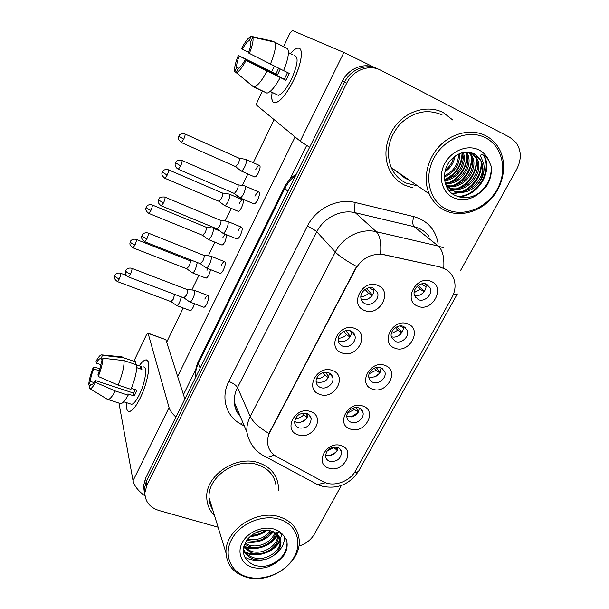 <?xml version="1.0" encoding="UTF-8"?>
<svg xmlns="http://www.w3.org/2000/svg" width="609" height="609" viewBox="0 0 609 609"><rect width="100%" height="100%" fill="white"/><g stroke="black" fill="none" stroke-linecap="round" stroke-linejoin="round"><path stroke-width="0.91" d="M341.839 352.9C326.089 347.716 339.723 321.864 354.857 328.502C370.432 333.998 356.767 359.295 341.839 352.9M350.761 330.984C344.877 328.35 336.777 335.019 338.376 341.162C338.939 343.552 340.37 345.219 342.669 346.163C348.63 348.767 356.722 341.953 354.963 335.787C354.377 333.511 352.976 331.905 350.761 330.984M319.71 394.358C303.998 389.524 317.312 364.273 332.43 370.531C347.967 375.669 334.623 400.387 319.71 394.358M328.517 372.716C322.8 370.31 314.952 376.476 316.223 382.368C316.718 384.865 318.18 386.593 320.616 387.545C326.409 389.927 334.242 383.624 332.826 377.717C332.308 375.319 330.87 373.652 328.517 372.716M298.098 434.849C282.424 430.342 295.418 405.693 310.521 411.577C326.028 416.381 312.988 440.52 298.098 434.849M306.791 413.481C299.438 412.613 295.38 415.681 294.611 422.669C295.03 425.249 296.514 427.016 299.072 427.967C306.494 428.774 310.537 425.653 311.184 418.611C310.735 416.13 309.273 414.417 306.791 413.481M364.502 310.445C348.721 304.903 362.69 278.412 377.839 285.446C393.437 291.315 379.437 317.228 364.502 310.445M373.538 288.24C367.471 285.355 359.089 292.624 361.091 299.027C361.723 301.28 363.109 302.863 365.255 303.784C371.414 306.647 379.78 299.209 377.603 292.792L373.538 288.24M394.701 348.082C379.529 342.936 393.368 317.396 407.908 323.973C422.905 329.431 409.05 354.423 394.701 348.082M403.531 326.454C397.593 323.699 389.311 331.052 391.427 337.18L395.325 341.451C401.339 344.176 409.606 336.678 407.33 330.542L403.531 326.454M372.259 389.037C357.11 384.233 370.622 359.287 385.154 365.499C400.136 370.599 386.601 395.02 372.259 389.037M380.968 367.684C375.205 365.164 367.181 371.947 368.932 377.854C369.503 380.008 370.843 381.5 372.952 382.338C378.79 384.827 386.791 377.915 384.911 372L380.968 367.684M350.327 429.063C335.209 424.572 348.409 400.212 362.934 406.058C377.884 410.831 364.654 434.697 350.327 429.063M358.929 407.969C353.319 405.663 345.539 411.958 346.97 417.645C347.48 419.898 348.858 421.443 351.096 422.288C356.775 424.564 364.532 418.155 362.979 412.46C362.446 410.299 361.099 408.799 358.929 407.969M328.89 468.176C313.802 463.997 326.706 440.185 341.215 445.689C356.143 450.142 343.21 473.475 328.89 468.176M337.386 447.341C330.108 446.625 326.158 449.701 325.526 456.567C325.982 458.904 327.383 460.495 329.735 461.333C337.074 461.995 341.002 458.866 341.527 451.962C341.048 449.716 339.67 448.171 337.386 447.341M417.683 306.144C402.488 300.648 416.655 274.492 431.21 281.465C446.222 287.273 432.04 312.866 417.683 306.144M426.627 284.243C420.492 281.213 411.928 289.252 414.493 295.601L418.223 299.598C424.443 302.589 432.984 294.391 430.243 288.042L426.627 284.243M351.21 331.174C352.672 337.249 344.793 343.674 339.007 341.139L338.315 340.834M329.416 373.119C328.434 380.085 324.384 383.084 317.251 382.102L316.14 381.592M308.04 414.051C306.624 420.385 302.612 423.08 295.997 422.121L294.566 421.451M373.431 288.194L373.477 288.339C375.639 294.695 367.372 302.049 361.282 299.209L361.122 299.141M440.68 267.442L444.22 268.599C448.589 270.586 451.711 273.776 453.576 278.168C455.981 284.51 455.41 291.026 451.848 297.732L355.732 470.529C349.817 481.78 333.283 487.504 323.173 481.696L276.684 456.659C271.325 453.636 268.295 449.107 267.61 443.086C267.305 439.325 268.097 435.61 269.993 431.941L355.656 268.813C362.484 257.729 371.893 253.039 383.876 254.745L440.17 267.008L446.663 269.848M425.622 283.901C427.982 289.861 420.522 297.504 414.424 295.395M338.124 447.638C336.526 453.598 332.613 456.133 326.386 455.258M359.363 408.144C358.122 414.676 354.156 417.492 347.465 416.579M381.021 367.707C380.214 374.832 376.217 377.945 369.031 377.024M403.105 326.295C404.764 332.263 397.038 339.015 391.298 336.625M443.291 112.596C429.611 105.494 410.831 109.399 398.689 122.051C386.509 134.673 382.581 154.26 388.984 168.685C392.432 176.29 397.776 181.84 404.993 185.319L412.978 187.884L404.993 185.319C397.776 181.84 392.432 176.29 388.984 168.685C382.581 154.26 386.509 134.673 398.689 122.051C410.831 109.399 429.611 105.494 443.291 112.596L452.761 120.003L443.291 112.596M258.84 462.863C236.086 454.603 204.921 475.736 206.794 498.132C207.121 504.96 209.686 510.761 214.497 515.534C209.686 510.761 207.121 504.96 206.794 498.132C204.921 475.736 236.086 454.603 258.84 462.863C270.069 466.837 276.532 474.175 278.222 484.871C276.532 474.175 270.069 466.837 258.84 462.863M398.507 172.667L405.982 177.828L398.507 172.667M375.822 68.086C364.494 62.034 348.5 68.208 342.448 81.05L145.536 478.347L146.221 481.711L144.211 489.339L144.942 494.995L144.211 489.339L146.221 481.711L344.542 82.139L146.221 481.711L146.914 485.114L144.889 492.78C145.049 501.55 149.669 507.434 158.743 510.441L218.083 527.211M378.143 69.091C366.74 63.001 350.639 69.213 344.542 82.139C350.639 69.213 366.74 63.001 378.143 69.091M273.913 454.832C270.975 456.56 268.348 457.29 266.026 457.047C255.62 452.023 249.233 443.687 246.866 432.04C246.523 426.787 247.65 421.603 250.253 416.487C252.933 421.976 259.152 427.632 268.919 433.471L356.577 266.498C346.14 260.774 339.038 255.963 335.277 252.05C342.738 237.053 361.206 227.911 376.255 231.694C379.963 235.455 381.394 242.862 380.549 253.915L440.17 267.008M278.313 490.717L278.222 484.871L278.313 490.717M298.821 546.121C305.787 543.944 310.993 539.909 314.442 534.024L341.383 485.449M460.427 270.731L516.729 169.195C521.631 159.497 521.449 150.667 516.196 142.712L509.931 137.368L380.747 70.233C369.275 63.899 352.855 70.119 346.666 83.243L146.914 485.114M145.536 478.347L143.534 485.944L144.257 491.562M424.359 291.399L418.17 285.537M415.734 297.786L416.274 297.672M421.656 283.893L422.6 284.776L422.813 283.695M424.184 291.65L420.149 289.275L417.135 286.405M415.209 297.078L415.604 297.017M414.12 292.624L420.149 289.275M240.654 170.642L241.286 171.045C242.306 170.771 243.471 169.317 244.795 166.683C246.386 163.121 246.858 160.723 246.234 159.489L245.739 159.314M235.325 166.493L235.706 166.668L238.226 163.494C239.367 160.921 239.718 159.185 239.284 158.302L185.029 134.01M422.6 284.776L425.995 286.763M372.434 295.03L366.549 288.552M369.96 287.661L370.889 288.674L371.071 287.669M372.16 295.456L368.468 293.226L365.042 289.427M360.855 296.758C363.801 296.667 366.336 295.487 368.468 293.226M239.444 197.491L240.136 197.925C241.179 197.659 242.359 196.212 243.684 193.593C245.313 189.939 245.808 187.427 245.161 186.057L244.597 185.829M233.947 193.304L234.358 193.487L236.901 190.335C238.081 187.694 238.446 185.882 237.997 184.892L182 160.471M370.889 288.674L373.766 290.402M405.297 327.505L405.13 328.137M401.955 332.392L396.908 326.767M401.75 332.712L397.761 330.268L395.401 327.619M399.611 335.003L400.433 334.288M391.305 333.671L397.761 330.268M224.135 205.241L224.744 205.621C225.703 205.37 226.807 204 228.055 201.503C229.623 197.994 230.118 195.565 229.555 194.218L229.022 193.982M218.783 201.214L221.531 198.374C222.65 195.839 223.023 194.088 222.635 193.114L168.472 169.835M404.513 327.459L404.612 327.003M400.25 325.929L403.28 327.779M380.039 372.449L376.187 367.448M379.803 372.845L375.875 370.341L374.208 368.156M374.71 376.956L379.43 373.408M369.161 373.751L375.875 370.341M207.913 239.208L208.506 239.565C209.405 239.337 210.448 238.035 211.627 235.668C213.165 232.212 213.69 229.76 213.188 228.306L212.625 228.01M202.553 235.302L205.142 232.608C206.253 230.111 206.634 228.337 206.291 227.286L152.235 204.982M380.61 367.562L381.036 367.828M358.587 411.585L355.9 407.543M358.336 412.072L354.484 409.514L353.479 407.992M351.256 416.914L358.13 412.415M347.686 412.917L354.484 409.514M191.987 272.566L192.558 272.893C193.403 272.68 194.385 271.454 195.504 269.208L197.286 262.509M186.613 268.759L189.064 266.217C190.153 263.75 190.548 261.961 190.252 260.835L136.302 239.459M337.599 449.823L335.978 447.014M337.333 450.416L333.161 447.113M328.601 455.631C332.012 454.976 334.874 453.332 337.173 450.713M326.881 451.2L333.565 447.821M176.351 305.315L176.892 305.619C177.691 305.429 178.62 304.272 179.678 302.14L181.375 296.933M170.962 301.615L173.276 299.202L174.6 294.375M350.335 336.48L345.882 330.664M350.023 337.021L346.384 334.722L343.834 331.365M338.353 338.231C341.459 338.254 344.138 337.082 346.384 334.722M222.437 232.889L223.107 233.293C224.082 233.049 225.193 231.686 226.449 229.205C228.055 225.612 228.573 223.069 227.994 221.577L227.385 221.288M216.926 228.824L217.322 228.992L219.712 226.023C220.877 223.419 221.257 221.585 220.861 220.511L164.955 197.141M352.512 332.636L352.938 332.324M349.193 330.55L351.309 331.882M328.715 376.948L325.655 372.228M328.38 377.618L324.803 375.266L323.09 372.617M316.543 378.76C319.74 378.836 322.496 377.671 324.803 375.266M205.758 267.617L206.398 267.99C207.311 267.77 208.362 266.483 209.542 264.139C211.125 260.599 211.658 258.026 211.148 256.427L210.516 256.062M200.224 263.674L202.858 261.017C204 258.46 204.396 256.602 204.045 255.445L148.253 233.095M307.568 416.457L305.764 413.199M307.21 417.279L303.708 414.896L302.749 413.146M300.58 422.326L305.52 419.616M295.395 418.375C298.623 418.452 301.394 417.294 303.708 414.896M189.384 301.699L189.993 302.049C190.853 301.843 191.843 300.633 192.954 298.41C194.515 294.916 195.07 292.32 194.629 290.607L193.966 290.173M183.834 297.862L186.316 295.357C187.443 292.83 187.854 290.95 187.549 289.717L131.879 268.341M290.402 53.546C295.609 47.776 299.08 46.649 300.823 50.159C302.429 56.218 300.039 66.198 293.675 80.099C289.313 88.952 284.913 95.514 280.475 99.785C273.639 105.372 270.853 102.967 272.116 92.553C271.104 99.541 272.177 102.967 275.352 102.837C280.597 101.36 286.702 93.778 293.675 80.099C301.912 63.366 303.868 46.817 297.778 48.141C295.761 48.454 293.302 50.258 290.402 53.546M374.999 67.698L343.887 52.473L292.32 30.473L289.876 33.366L283.566 46.634M309.623 147.287L300.214 141.181L256.709 105.273C256.343 104.702 256.595 103.446 257.462 101.497L262.479 90.947M271.591 71.801L274.332 66.046M139.37 365.606C143.351 359.995 146.221 358.587 147.964 361.373C150.712 365.872 146.868 384.53 140.245 397.959C137.763 403.067 135.358 406.835 133.028 409.248C128.21 413.572 125.987 411.364 126.367 402.61C126.002 408.639 127.045 411.6 129.504 411.494C132.518 410.824 136.096 406.31 140.245 397.959C148.626 381.089 151.649 358.267 145.627 359.957C143.869 360.246 141.783 362.134 139.37 365.606M175.902 417.066C172.18 413.61 169.896 410.443 169.058 407.581L148.116 333.374L147.797 333.093L146.426 334.859L134.018 360.931M145.071 496.076C138.098 490.816 134.094 485.708 133.044 480.737L118.961 403.082M148.01 333.161L165.861 339.7L184.854 399.009M442.073 114.911C427.381 108.615 413.427 111.599 400.22 123.863C388.489 137.642 385.497 152.235 391.252 167.658C394.487 174.699 399.458 179.845 406.173 183.088L417.82 185.996M445.217 210.577C460.107 217.558 480.044 211.978 492.217 197.628C504.435 183.339 507.282 161.979 498.421 147.545C495.246 142.422 491.021 138.479 485.731 135.723C471.823 128.507 452.441 132.671 439.774 145.81C427.061 158.919 422.775 179.115 429.185 193.845C432.603 201.526 437.947 207.098 445.217 210.577M446.839 209.458C463.7 217.474 486.972 208.065 497.226 189.277C507.723 170.611 502.653 146.434 485.632 137.809C468.77 128.902 444.121 138.517 433.882 158.203C423.377 177.767 429.825 201.731 446.839 209.458M476.634 185.616C483.432 177.402 484.787 168.967 480.714 160.304L478.408 157.16L474.152 153.887C466.677 150.613 459.331 152.204 452.122 158.667C440.946 169.119 442.408 188.874 454.253 195.009C463.533 199.546 472.729 198.222 481.841 191.036L486.484 186.278C490.504 179.762 492.026 172.964 491.052 165.892L488.669 160.357C487.01 157.442 481.635 152.448 480.448 155.622L483.752 163.851C485.122 171.708 482.754 178.962 476.634 185.616C469.227 192.391 461.249 194.065 452.693 190.647L445.567 184.291M448.018 187.641L446.663 186.902M447.493 187.191L446.587 186.765M478.408 157.16L480.539 160.213C489.712 175.491 467.887 198.945 451.513 189.894L446.176 185.874M454.984 156.239C453.88 162.839 450.515 168.069 444.89 171.921M453.568 157.343C452.312 162.527 449.564 166.813 445.316 170.185M459.506 153.681C459.947 164.59 454.9 172.355 444.364 176.968M458.478 154.146C458.455 164.087 453.758 171.327 444.387 175.887M463.228 152.501C467.811 163.6 457.679 179.625 444.654 180.645M462.345 152.714C466.106 163.395 456.712 178.231 444.54 179.815M466.517 152.098L467.019 152.958C474.358 165.336 460.891 185.44 445.324 183.537M465.725 152.136L465.824 152.319C472.965 164.361 460.374 183.971 445.133 182.883M469.47 152.258L471.838 155.546C479.961 169.15 463.053 190.906 446.732 185.905M468.763 152.174L470.62 154.892C478.552 168.206 462.505 189.597 446.29 185.342M471.929 152.813L476.763 158.188C485.7 173.055 465.048 196.113 448.658 187.937M471.396 152.661L475.522 157.525C484.246 172.058 464.591 194.819 448.148 187.458M483.957 155.364C493.435 170.992 478.05 196.646 458.41 196.798M481.704 163.045C481.354 175.666 475.385 185.075 463.792 191.272M460.716 192.474L452.365 193.776M476.786 160.662C476.375 172.926 470.574 182.099 459.392 188.196M456.255 189.452L452.616 190.381M452.35 190.427L449.198 190.777M471.983 158.348C471.495 170.246 465.862 179.191 455.083 185.174M467.27 156.087C466.722 167.627 461.257 176.336 450.881 182.213M462.657 153.887C462.048 165.062 456.742 173.542 446.762 179.312M491.052 165.892C491.988 176.176 488.114 185.166 479.42 192.878M483.325 155.036C492.894 170.802 477.129 196.684 457.313 196.425M480.965 161.096C482.632 172.91 473.353 187.549 461.477 191.622M459.125 192.406L451.886 193.403M475.789 156.589L475.972 157.761M476.078 158.675C477.623 170.238 468.61 184.512 457.054 188.584M454.657 189.399L451.848 190.054M451.779 190.061L448.886 190.396M471.001 154.161L471.16 155.181M471.29 156.315C472.729 167.635 463.959 181.543 452.731 185.616M466.372 152.105L466.456 152.661M466.608 154.008C467.925 165.085 459.414 178.627 448.498 182.7M462.079 152.783C461.652 165.054 455.806 174.052 444.532 179.769M276.044 485.472C274.476 475.401 268.402 468.496 257.835 464.766C236.475 457.039 207.258 476.9 209.077 497.911C209.26 502.235 210.478 506.178 212.716 509.756M246.729 577.34C270.997 584.686 302.627 561.338 299.034 538.645C297.451 527.919 290.927 520.649 279.47 516.835C256.298 508.926 224.234 530.721 226.053 553.132C227.066 565.418 233.955 573.488 246.729 577.34M247.787 577.066C264.435 581.549 285.887 572.201 294.185 556.984C302.719 541.835 295.974 524.044 279.128 519.18C262.418 514.08 239.801 523.687 231.58 539.521C223.107 555.279 231.017 572.81 247.787 577.066M275.481 553.984C279.067 550.079 280.703 545.877 280.384 541.363C280.361 539.11 279.737 534.131 271.591 531.086C264.557 529.442 256.001 529.914 247.421 539.315C240.532 550.909 242.686 559.511 253.884 565.122C262.966 567.847 271.561 566.066 279.668 559.778L283.718 555.728C286.359 551.556 287.478 547.301 287.09 542.977L286.474 539.863L283.771 535.912C281.997 533.804 276.387 530.759 275.885 532.571L280.026 537.808C282.142 543.258 280.627 548.648 275.481 553.984C269.117 559.519 261.824 561.239 253.595 559.131C248.297 557.311 244.909 553.832 243.41 548.709M271.667 531.109C265.867 539.612 257.668 542.695 247.064 540.35L246.752 540.244M275.595 532.951C274.042 542.741 259.845 550.277 249.203 546.486L244.62 544.157M274.758 532.433C272.474 541.835 258.871 548.534 248.662 544.941L245.016 543.243M278.168 535.372L278.222 535.966C279.539 546.509 263.514 557.227 251.372 552.744L243.638 547.339M277.628 534.672C278.678 545.177 262.822 555.591 250.824 551.168L243.806 546.631M277.597 534.641L280.094 540.632C281.404 551.229 265.258 562.016 253.039 557.524C248.449 555.994 245.237 553.079 243.402 548.778M264.999 530.34C261.307 533.415 256.815 535.067 251.532 535.303M261.809 530.728L254.257 533.514M270.381 530.766C264.778 538.09 257.173 540.883 247.566 539.14M280.11 540.876C274.712 551.929 257.653 558.034 246.097 553.124M245.1 552.698L243.334 551.777M277.635 534.847C272.276 545.748 255.514 551.754 244.08 546.935M273.395 531.748C266.354 540.221 257.12 543.616 245.686 541.949M266.742 530.317C262.106 534.078 256.541 536.141 250.04 536.529M286.474 539.863L287.029 542.817C286.801 553.596 280.323 561.247 267.579 565.769M284.472 536.712C284.692 543.928 281.137 550.155 273.822 555.393M262.403 559.968C255.613 561.034 249.713 560.052 244.696 557.029M281.815 534.177L280.422 538.843M280.155 539.422C277.993 543.647 274.781 547.072 270.525 549.706M261.162 553.444C255.255 554.578 249.956 554.129 245.244 552.097M244.582 551.792L243.296 551.122M278.206 532.236L277.392 533.986M277.232 534.276C274.834 538.447 271.447 541.759 267.069 544.202M260.21 546.943C254.257 548.359 248.822 548.115 243.912 546.204M272.741 531.482L262.898 539.117M265.516 530.317C261.406 533.377 256.564 535.174 250.992 535.722M204.807 299.072C205.918 296.865 206.923 295.662 207.821 295.472C209.23 296.164 208.925 298.905 206.915 303.693C205.804 305.901 204.799 307.096 203.908 307.286L203.383 307.088M221.204 265.433C222.384 263.103 223.45 261.832 224.409 261.619C225.825 262.266 225.536 264.953 223.533 269.688C222.354 272.017 221.288 273.281 220.336 273.487L219.78 273.266M237.906 231.154C239.154 228.695 240.289 227.347 241.309 227.111C242.74 227.713 242.458 230.347 240.471 235.021C239.215 237.48 238.089 238.827 237.076 239.048L236.49 238.812M194.492 303.739L193.19 307.202C192.132 309.319 191.188 310.468 190.358 310.643L189.894 310.468M206.976 270.366L207.958 268.607M210.668 269.68L209.054 274.514C207.928 276.745 206.931 277.955 206.055 278.153L205.56 277.955M222.924 237.426L225.132 234.13M226.929 234.868L225.208 241.225C224.021 243.577 222.963 244.856 222.034 245.069L221.516 244.856M239.162 203.886C240.41 201.404 241.537 200.041 242.534 199.805C243.859 200.353 243.562 202.85 241.666 207.311C240.41 209.785 239.284 211.14 238.302 211.376L237.754 211.14M254.935 196.22C256.26 193.616 257.462 192.185 258.551 191.926C259.982 192.482 259.716 195.07 257.736 199.683C256.404 202.287 255.209 203.711 254.128 203.954L253.519 203.695M255.704 169.713C257.028 167.094 258.216 165.656 259.282 165.397C260.599 165.899 260.317 168.358 258.429 172.758C257.105 175.369 255.909 176.808 254.867 177.059L254.296 176.808M306.647 145.521L289.892 179.396M195.771 369.686L183.446 394.609M166.668 342.22L183.195 307.971M191.881 289.968L198.922 275.375M208.354 255.826L214.939 242.176M225.155 221.006L231.245 208.377M236.619 197.255L237.274 195.9M242.283 185.509L247.855 173.953M253.291 162.702L274.08 119.615M295.099 136.956L177.638 376.476M248.586 52.29L242.39 49.215C245.062 44.358 247.33 41.488 249.195 40.605L250.809 41.412M274.743 42.158L252.781 37.179L250.779 41.481C251.235 43.673 250.428 47.479 248.35 52.884L283.558 70.629C288.019 59.667 289.382 52.359 287.638 48.705L274.743 42.158C276.364 45.766 274.925 53.082 270.442 64.112M283.581 70.568L289.298 73.407L285.986 80.304L267.123 71.108L245.077 59.903L284.304 79.239L287.539 72.532M280.262 68.992L277.483 74.922L239.208 56.036C237.19 61.273 236.376 65.026 236.749 67.31L234.792 71.512L252.765 86.135M234.792 71.512C234.069 68.482 235.241 63.13 238.309 55.442L275.915 73.933L278.618 68.178M294.55 55.701C298.745 56.896 297.763 64.607 291.597 78.82C286.557 88.739 282.127 94.25 278.298 95.339L276.341 94.395M272.771 92.865L270.046 91.548M280.231 77.571C275.024 87.003 270.617 92.187 267.016 93.139L253.557 86.942L236.254 72.608L238.226 68.368C240.037 67.66 242.313 64.836 245.077 59.903M267.123 71.108C261.946 80.624 257.615 85.892 254.128 86.912L253.557 86.942M252.781 37.179C253.671 40.019 252.522 45.462 249.332 53.493M246.036 60.535C242.001 67.949 238.736 71.976 236.254 72.608M238.309 55.442L239.208 56.036M288.422 52.564L292.701 54.726L288.422 52.541M274.728 42.15L272.999 41.275L251.19 36.327L249.195 40.605M242.39 49.215L241.468 48.644C245.191 41.678 248.35 37.598 250.961 36.395L251.19 36.327M238.614 68.216L236.749 67.31M275.915 73.933L277.483 74.922M284.304 79.239L285.986 80.304M100.927 364.669L96.306 363.116C97.821 360.429 99.077 358.945 100.066 358.678L102.396 359.477M124.122 360.619L102.967 358.244L101.284 361.86C101.025 365.324 99.929 369.572 97.988 374.604L98.27 376.484L118.108 385.116L130.943 389.364C134.985 379.43 136.918 371.284 136.759 364.928L124.122 360.619C124.167 366.968 122.165 375.136 118.108 385.116M131.377 388.329L137.025 390.202L134.239 395.995L127.89 393.916L128.156 395.188L115.322 390.986L95.506 382.383L95.24 380.488L133.615 393.117L135.404 389.661M143.343 366.968C147.721 365.781 145.49 382.323 139.453 394.487C136.446 400.547 133.851 403.828 131.658 404.33L130.41 403.927M128.156 395.188C125.256 400.433 122.812 403.265 120.818 403.683L119.448 403.242M115.322 390.986C112.452 396.269 110.046 399.139 108.12 399.58L106.545 398.804M102.967 358.244C102.754 363.055 101.185 369.138 98.27 376.484M95.506 382.383C93.276 386.456 91.479 388.58 90.117 388.763L89.074 388.017L90.741 384.454L91.677 384.759M93.931 382.581L90.345 381.409L88.701 384.949L90.109 385.794M88.701 384.949C89.013 380.077 90.574 374.116 93.383 367.082L93.626 368.871L99.358 370.782M100.013 368.597L93.383 367.082M95.24 380.488C93.74 383.114 92.515 384.545 91.548 384.797L90.741 384.454M90.345 381.409C90.65 377.923 91.746 373.743 93.626 368.871M136.751 367.661L141.897 369.412L141.181 366.489L136.759 364.981M134.292 361.03L136.066 362.028L123.513 357.727L102.495 355.344L100.82 358.945L100.066 358.678M134.977 364.319L136.066 362.028M121.83 356.752L123.513 357.727M96.306 363.116L96.047 361.343C98.079 357.567 99.792 355.397 101.185 354.841L102.495 355.344M141.181 366.489L140.078 368.795M133.615 393.117L134.239 395.995M269.993 431.941L269.795 431.515M383.876 254.745L383.426 254.318M428.728 236.086C426.163 232.714 422.928 230.133 419.007 228.337L414.143 226.677L355.329 212.739L376.255 231.694L438.282 246.066L443.405 247.787M443.755 268.226C444.41 257.303 442.583 249.918 438.282 246.066L414.143 226.677C412.476 224.744 412.354 221.394 413.785 216.614C427.465 220.557 435.564 229.532 438.084 243.547M354.278 472.82C357.102 472.523 358.808 471.488 359.379 469.722L457.032 294.467M244.354 426.056L240.997 424.222C226.152 416.48 220.443 397.464 228.817 381.455C233.217 383.168 236.109 385.192 237.502 387.53L250.253 416.487L335.277 252.05L316.787 231.801L237.502 387.53C235.066 392.386 234.023 397.327 234.381 402.343C234.846 407.771 236.832 412.499 240.342 416.518M325.526 482.754L317.411 484.543L261.535 454.573M358.716 470.94C349.931 484.239 337.835 489.354 322.443 486.302L317.411 484.543L312.63 481.985M457.344 293.911C457.29 294.786 455.974 294.954 453.408 294.413M228.817 381.455L307.339 226.205C315.919 208.544 337.569 197.902 355.291 202.523L413.785 216.614M346.666 83.243L342.448 81.05M355.291 202.523C353.89 207.425 353.905 210.828 355.329 212.739C341.078 209.085 323.722 217.634 316.787 231.801C314.96 230.088 311.808 228.223 307.339 226.205M242.763 422.273L240.997 424.222M295.472 175.841C290.942 179.168 287.425 183.324 284.928 188.318L287.783 191.348M198.473 361.274L284.395 187.412L284.928 188.318L198.359 363.39L200.148 368.148M195.801 376.925L195.542 376.217C195.154 371.216 196.045 366.397 198.222 361.784L198.359 363.39C196.319 367.57 195.382 371.848 195.542 376.217L195.618 377.298M181.079 142.415L181.391 142.552C178.612 139.857 177.607 138.213 178.384 137.626L178.757 136.18L183.735 139.202C185.121 135.914 185.448 134.132 184.717 133.866C180.591 132.831 178.818 135.723 179.16 135.464L178.78 136.134M235.706 166.668L181.391 142.552L183.735 139.202M177.965 169.127L178.3 169.279C174.418 167.018 175.118 163.463 175.209 163.897L175.552 162.732L180.667 165.945C182.121 162.496 182.449 160.616 181.665 160.327C177.425 159.299 175.613 162.253 175.963 161.994L175.582 162.672M234.358 193.487L178.3 169.279L180.667 165.945M164.658 178.186L164.955 178.315C160.403 174.775 162.291 172.613 162.024 172.872L162.298 172.035L167.171 175.148C168.564 171.822 168.899 170.01 168.175 169.705C164.072 168.739 162.337 171.609 162.679 171.342L162.321 171.974M219.156 201.373L164.955 178.315L167.171 175.148M148.543 213.279L148.832 213.401C144.272 209.991 146.137 207.753 145.871 208.05L146.168 207.403C146.739 208.286 148.314 209.29 150.918 210.417C152.319 207.045 152.661 205.195 151.953 204.86C147.873 203.954 146.175 206.809 146.518 206.535L146.183 207.136M202.904 235.439L148.832 213.401L150.918 210.417M132.732 247.718L133.006 247.833C128.773 244.841 130.128 243.037 129.976 242.869L130.311 241.94C130.828 242.9 132.381 243.927 134.97 245.016C136.386 241.606 136.736 239.718 136.035 239.352C131.978 238.5 130.318 241.339 130.653 241.073L130.341 241.636M186.948 268.889L133.006 247.833L134.97 245.016M117.21 281.525L117.468 281.624C112.901 278.366 114.743 276.128 114.477 276.44L114.751 275.831C115.223 276.867 116.745 277.91 119.318 278.968C120.742 275.519 121.107 273.593 120.422 273.19C116.388 272.406 114.758 275.23 115.086 274.956L114.797 275.489M171.281 301.737L117.468 281.624L119.318 278.968M161.065 205.751L161.393 205.888C157.015 202.835 158.416 200.559 158.271 200.567L158.644 199.638C159.269 200.528 160.921 201.571 163.615 202.751C165.077 199.257 165.42 197.339 164.636 197.012C161.362 196.867 159.581 197.308 159.292 198.336L158.644 199.356M217.322 228.992L161.393 205.888L163.615 202.751M144.493 241.659L144.805 241.788C140.078 238.302 141.973 236.056 141.707 236.322L142.019 235.645C142.59 236.635 144.219 237.693 146.898 238.835C148.368 235.295 148.718 233.338 147.949 232.973C143.77 232.082 142.034 234.998 142.377 234.731L142.042 235.325M200.605 263.819L144.805 241.788L146.898 238.835M128.24 276.882L128.529 276.996C123.81 273.631 125.682 271.325 125.424 271.606L125.72 270.959C126.238 272.025 127.837 273.114 130.501 274.21C131.986 270.632 132.343 268.638 131.59 268.226C127.433 267.404 125.736 270.305 126.071 270.038L125.758 270.602M184.192 297.999L128.529 276.996L130.501 274.21M300.214 141.181L343.887 52.473M133.044 480.737L169.058 407.581M165.861 339.7L148.116 333.374M401.864 175.453L405.685 177.622M395.553 170.627L405.343 178.452L408.905 179.845M488.669 160.357C486.621 155.721 483.409 152.273 479.032 149.997C467.811 144.173 451.574 150.552 444.76 163.539C437.772 176.45 441.906 192.421 453.225 197.659C463.282 201.678 472.82 199.478 481.841 191.036M283.771 535.912C281.465 532.601 278.138 530.302 273.806 529.008C262.692 525.689 247.779 532.053 242.306 542.512C236.657 552.926 241.788 564.619 252.956 567.512C262.829 569.605 271.736 567.032 279.668 559.778M425.828 283.954L430.243 288.042M339.517 448.513L341.527 451.962M360.49 408.768L362.979 412.46M381.858 368.095L384.911 372M403.622 326.493L407.33 330.542M373.477 288.339L377.603 292.792M309.007 414.721L311.184 418.611M330.055 373.507L332.826 377.717M351.484 331.311L354.963 335.787M144.889 492.78L143.534 485.944M246.866 432.04L234.381 402.343C234.617 407.786 236.619 412.544 240.38 416.617M284.395 187.412C287.143 181.832 291.125 177.394 296.339 174.083M254.867 177.059L241.286 171.045M235.622 166.668L241.172 171.045M259.845 165.648L246.28 159.558M238.85 158.188L245.617 159.337M254.128 203.954L240.136 197.925M234.275 193.495L240.007 197.933M259.168 192.2L245.183 186.088M237.502 184.748L244.46 185.859M238.302 211.376L224.744 205.621M219.073 201.373L224.637 205.621M243.082 200.034L229.547 194.21M222.544 193.023L228.908 194.012M222.034 245.069L208.506 239.565M202.827 235.447L208.4 239.565M219.834 230.986L213.127 228.215M206.169 227.142L212.511 228.032M206.055 278.153L192.558 272.893M186.879 268.896L192.452 272.893M190.092 260.629L193.647 261.078M190.358 310.643L176.892 305.619M171.213 301.737L176.793 305.627M120.673 273.289L126.337 275.42M237.076 239.048L223.107 233.293M217.238 228.992L222.985 233.3M241.902 227.355L227.949 221.524M220.74 220.374L227.256 221.311M220.336 273.487L206.398 267.99M200.521 263.826L206.276 267.998M224.965 261.84L211.049 256.275M203.886 255.247L210.394 256.084M203.908 307.286L189.993 302.049M184.116 298.007L189.879 302.049M208.354 295.669L194.477 290.364M187.351 289.458L193.845 290.196M452.114 158.667C456.468 154.557 461.264 152.364 466.509 152.098L474.594 153.948L480.539 160.213M465.824 152.319L467.019 152.958M470.62 154.892L471.838 155.546M475.522 157.525L476.763 158.188M391.252 167.658L429.185 193.845M277.788 534.877L278.222 535.966M209.077 497.911L226.053 553.132M270.198 91.419L278.298 95.339M254.128 86.912L267.016 93.139M240.403 76.049L253.763 86.95M123.703 401.75L131.658 404.33M108.12 399.58L120.818 403.683M90.117 388.763L107.862 399.611M102.137 354.933L121.556 356.821"/></g></svg>
